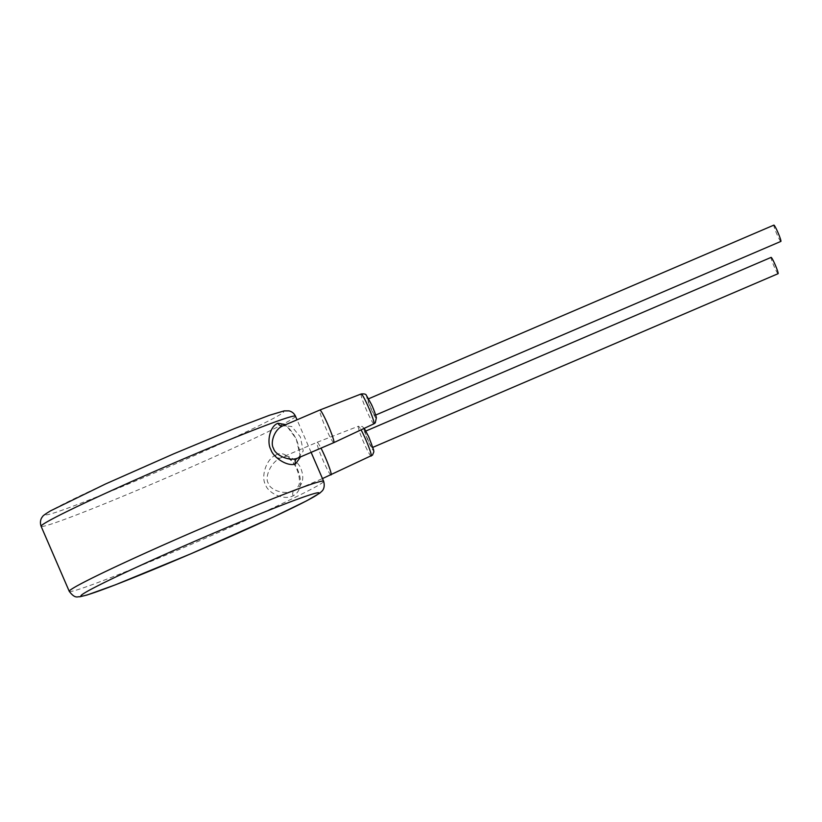 <?xml version="1.0" encoding="UTF-8"?>
<svg xmlns="http://www.w3.org/2000/svg" width="822" height="822" viewBox="0 0 822 822"><rect width="100%" height="100%" fill="white"/><g stroke="black" fill="none" stroke-linecap="round" stroke-linejoin="round"><path stroke-width="0.62" stroke-dasharray="4.11 3.08" d="M275.565 455.172C281.936 451.042 288.933 455.08 296.578 467.256C304.469 484.281 299.044 492.676 293.166 495.841C282.789 501.081 267.201 492.029 265.475 484.507C261.201 478.157 265.044 460.084 275.565 455.172A4.439 3.35 64.1 0 0 280.446 458.008L317.076 442.298A17.735 1.634 66.8 0 1 320.991 448.134M300.492 456.919L296.197 438.814L285.748 424.645M298.283 457.854L303.226 450.99L300.349 436.903L291.728 426.505L283.22 425.734A4.439 3.833 -109.6 0 1 282.953 425.847L282.706 425.94M333.763 442.647A17.735 1.634 66.8 0 1 325.327 426.978A17.735 1.634 66.8 0 1 319.799 410.065M375.007 415.336A8.867 0.822 66.8 0 1 374.976 415.357A8.867 0.822 66.8 0 1 370.804 407.681A8.867 0.822 66.8 0 1 367.968 399.071A8.867 0.822 66.8 0 1 367.989 399.05A8.867 0.822 66.8 0 1 372.171 406.726A8.867 0.822 66.8 0 1 375.007 415.336M372.232 447.61A8.867 0.822 66.8 0 1 372.202 447.62A8.867 0.822 66.8 0 1 368.03 439.955A8.867 0.822 66.8 0 1 365.194 431.334A8.867 0.822 66.8 0 1 365.215 431.314A8.867 0.822 66.8 0 1 369.397 438.989A8.867 0.822 66.8 0 1 372.232 447.61L372.9 447.322M778.064 273.695A8.867 0.822 66.8 0 1 773.851 265.855A8.867 0.822 66.8 0 1 771.087 257.399M780.838 241.421A8.867 0.822 66.8 0 1 776.626 233.592A8.867 0.822 66.8 0 1 773.862 225.136M330.989 474.921A17.735 1.634 66.8 0 1 322.553 459.251A17.735 1.634 66.8 0 1 317.025 442.339A17.735 1.634 66.8 0 1 317.076 442.298L358.402 426.238A16.224 1.5 66.8 0 1 361.053 429.844M293.166 495.841A4.439 3.35 -115.9 0 1 294.348 490.621A4.439 3.35 -115.9 0 1 294.533 490.549C284.001 495.707 269.4 489.388 268.311 483.244C264.602 478.291 269.801 462.909 280.446 458.008C286.96 454.093 293.464 456.919 299.968 466.495C306.37 480.079 300.513 487.446 294.533 490.549L322.481 478.579M69.264 591.357A138.589 5.322 156.6 0 0 186.81 546.26A138.589 5.322 156.6 0 0 323.642 481.281M295.478 416.199A138.589 5.322 -23.4 0 1 158.646 481.189A138.589 5.322 -23.4 0 1 41.1 526.286M282.85 425.878A4.439 3.833 -109.6 0 0 282.953 425.847L285.573 425.93C286.005 424.553 294.79 433.636 297.626 442.935C302.301 459.293 298.335 456.765 297.8 458.07M373.907 423.803A16.224 1.5 66.8 0 1 366.211 409.52A16.224 1.5 66.8 0 1 361.125 394.005M376.168 418.018A11.785 1.089 66.8 0 1 370.66 408.051A11.785 1.089 66.8 0 1 366.807 396.389A11.785 1.089 66.8 0 1 372.304 406.356A11.785 1.089 66.8 0 1 376.168 418.018M364.033 428.663A11.785 1.089 66.8 0 1 369.53 438.629A11.785 1.089 66.8 0 1 373.394 450.281A11.785 1.089 66.8 0 1 367.886 440.315A11.785 1.089 66.8 0 1 364.033 428.663M371.133 456.076A16.224 1.5 66.8 0 1 363.437 441.784A16.224 1.5 66.8 0 1 358.351 426.279A16.224 1.5 66.8 0 1 358.402 426.238L362.225 426.474L364.269 428.344M281.052 457.731C283.569 455.789 292.827 457.135 297.883 471.992C299.67 478.075 299.968 482.576 298.787 485.483C296.228 489.542 294.749 491.258 294.348 490.621L293.916 490.826M173.802 453.795A129.722 4.983 -23.4 0 1 283.498 412.233A129.722 4.983 -23.4 0 1 155.748 472.414A129.722 4.983 -23.4 0 1 46.042 513.986A129.722 4.983 -23.4 0 1 173.802 453.795M311.127 452.367L297.04 419.806M365.215 431.314L365.913 431.016M374.976 415.357L375.675 415.059M367.989 399.05L368.688 398.752"/><path stroke-width="1.23" d="M285.748 424.645L277.98 423.268C269.452 426.135 266.76 443.017 270.88 449.511C272.76 456.888 287.186 467.132 295.581 463.937L300.492 456.919M319.799 410.065A17.735 1.634 66.8 0 1 319.85 410.024L283.22 425.734C274.229 428.94 269.965 443.335 273.551 448.422C274.774 454.432 288.409 461.738 297.297 458.275L298.283 457.854M361.125 394.005A16.224 1.5 66.8 0 1 361.177 393.964L319.85 410.024A17.735 1.634 66.8 0 1 328.214 425.395A17.735 1.634 66.8 0 1 333.876 442.606A17.735 1.634 66.8 0 1 333.824 442.637L333.824 442.637A17.735 1.634 66.8 0 1 333.763 442.647M365.913 431.016L771.108 257.389A8.867 0.822 66.8 0 1 771.108 257.389A8.867 0.822 66.8 0 1 775.29 265.054A8.867 0.822 66.8 0 1 778.126 273.675A8.867 0.822 66.8 0 1 778.095 273.695A8.867 0.822 66.8 0 1 778.064 273.695L372.9 447.322M368.688 398.752L773.882 225.115A8.867 0.822 66.8 0 1 773.882 225.115A8.867 0.822 66.8 0 1 778.064 232.79A8.867 0.822 66.8 0 1 780.9 241.401A8.867 0.822 66.8 0 1 780.869 241.421A8.867 0.822 66.8 0 1 780.838 241.421L375.675 415.059M320.991 448.134A17.735 1.634 66.8 0 1 328.389 464.933A17.735 1.634 66.8 0 1 331.102 474.869A17.735 1.634 66.8 0 1 331.05 474.911L331.05 474.911A17.735 1.634 66.8 0 1 330.989 474.921M208.994 535.143A129.722 4.983 156.6 0 0 81.244 595.323A129.722 4.983 156.6 0 0 190.94 553.761A129.722 4.983 156.6 0 0 318.7 493.58A129.722 4.983 156.6 0 0 208.994 535.143M206.096 526.368A138.589 5.322 156.6 0 0 69.264 591.357C75.388 599.402 77.751 596.248 79.703 596.803L87.06 595.015L115.583 584.75L190.92 553.781L273.13 517.141L306.606 500.834L319.809 493.128L322.121 490.981C321.597 491.453 325.646 488.515 323.642 481.281A138.589 5.322 156.6 0 0 206.096 526.368M69.264 591.357L41.1 526.286A138.589 5.322 -23.4 0 1 177.932 461.296A138.589 5.322 -23.4 0 1 295.478 416.199L297.04 419.806M295.581 463.937A4.439 3.833 70.4 0 1 297.297 458.275M277.98 423.268A4.439 3.833 -109.6 0 0 282.85 425.878M297.8 458.07L333.824 442.637L373.959 423.792L375.284 422.837L376.394 417.658C375.058 412.377 372.161 405.924 371.544 404.578L366.252 395.146C365.924 394.108 364.228 393.717 361.177 393.964A16.224 1.5 66.8 0 1 368.831 408.031A16.224 1.5 66.8 0 1 374 423.762A16.224 1.5 66.8 0 1 373.959 423.792A16.224 1.5 66.8 0 1 373.907 423.803M361.053 429.844A16.224 1.5 66.8 0 1 368.307 445.801A16.224 1.5 66.8 0 1 371.225 456.025A16.224 1.5 66.8 0 1 371.184 456.056A16.224 1.5 66.8 0 1 371.133 456.076M323.642 481.281L311.127 452.367M364.269 428.344L368.77 436.852L373.62 449.922L373.835 451.874L372.51 455.111L322.481 478.579M41.1 526.286C39.127 520.223 42.312 516.853 42.6 516.606C42.641 515.939 45.313 514.007 50.615 510.801L105.576 483.963L173.822 453.785L234.732 428.488L269.544 415.244L284.217 410.877L288.892 410.877C291.902 411.545 294.091 413.312 295.478 416.199"/></g></svg>
